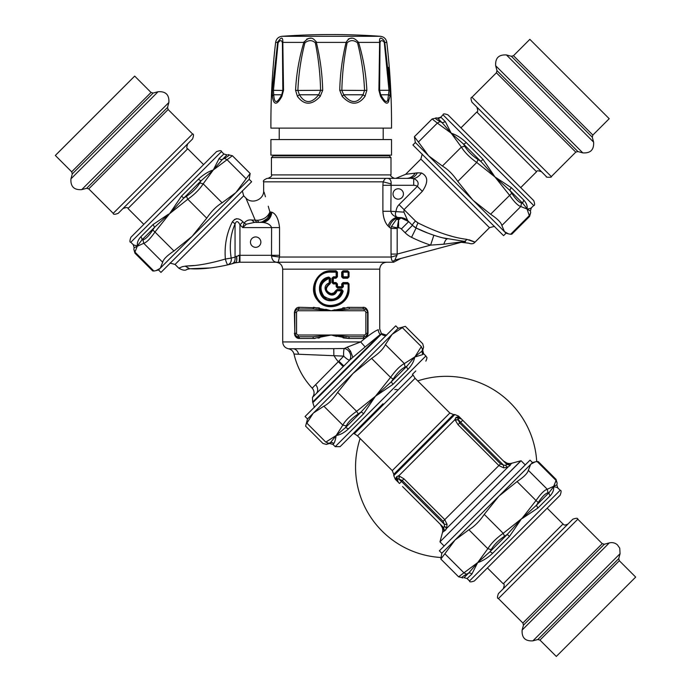 <?xml version="1.0" encoding="UTF-8"?>
<svg xmlns="http://www.w3.org/2000/svg" width="691" height="691" viewBox="0 0 691 691"><rect width="100%" height="100%" fill="white"/><g stroke="black" fill="none" stroke-linecap="round" stroke-linejoin="round"><path stroke-width="1.04" d="M270.915 155.147L391.521 155.147L391.521 139.556L270.915 139.556L270.915 155.147M388.282 102.009L390 96.377A3.464 2.367 -172.2 0 0 388.688 94.779A3.464 2.367 7.8 0 1 390 96.377L390.139 90.288L384.783 42.401A3.464 0.985 168.4 0 1 384.334 42.807L383.946 41.892C381.812 39.992 380.508 40.303 380.024 42.807L379.601 90.435L379.532 70.093M379.592 41.227L379.584 40.467M383.989 40.389L384.101 40.562C380.672 36.778 379.169 37.392 379.618 42.401A3.464 1.166 3.9 0 1 380.024 42.807M389.992 87.679L388.359 67.373M282.014 36.295L380.421 36.295A693.108 693.108 0 0 0 282.014 36.295C278.421 36.804 276.296 38.843 275.623 42.401C272.28 70.879 270.717 99.452 270.915 128.12L391.521 128.12C391.719 99.452 390.147 70.879 386.813 42.401L384.783 42.401L384.101 40.57A3.464 2.401 141.7 0 1 383.946 41.892M384.334 42.807L388.998 90.452L387.876 99.539C387.003 103.313 384.611 101.732 380.698 94.779L379.592 90.452M387.876 99.539A3.464 2.868 -156.3 0 1 388.757 101.162C387.426 104.954 384.688 103.365 380.551 96.377A3.464 1.918 -29.6 0 0 380.706 94.805L380.715 94.822M390.139 90.288L378.91 90.288L379.618 42.401L358.577 42.401C353.645 36.675 349.491 36.675 346.096 42.401A3.464 0.674 16.8 0 1 347.124 42.807C343.937 58.355 342.175 74.239 341.855 90.452L343.712 94.779C351.028 103.797 357.463 103.797 363.017 94.779L343.712 94.779L342.209 96.377L339.739 90.288L364.554 90.452L363.017 94.779A3.464 1.425 -142.7 0 1 365.012 96.377C358.206 105.447 350.605 105.447 342.209 96.377M316.331 42.332L316.34 42.401C320.183 58.018 322.3 73.98 322.688 90.288L297.881 90.452C298.572 74.239 300.913 58.355 304.904 42.807C308.644 39.94 312.107 39.94 315.312 42.807C318.499 58.346 320.253 74.231 320.581 90.452L318.715 94.779C311.399 103.797 304.964 103.797 299.41 94.779L297.881 90.452L295.575 90.288C296.379 73.997 299.143 58.035 303.859 42.401L304.904 42.807M358.56 42.341L357.532 42.807C353.792 39.94 350.32 39.94 347.124 42.807M357.532 42.807C361.514 58.346 363.855 74.231 364.554 90.452L366.852 90.288L365.012 96.377M348.238 39.059L349.871 38.42M350.078 38.376L351.771 38.221M303.902 42.229L304.057 41.771M306.744 39.093L308.713 38.437M309.024 38.376L310.812 38.221M316.081 41.374L316.228 41.84M277.652 42.384L277.851 41.598M282.412 42.807A3.464 1.166 176.1 0 1 282.818 42.401C282.947 36.675 281.228 36.675 277.652 42.401A3.464 0.985 11.6 0 0 278.102 42.807C280.183 39.94 281.617 39.94 282.412 42.807L282.835 90.417L281.738 94.779C276.944 103.805 274.284 103.805 273.74 94.779L273.437 90.452L278.102 42.807M315.312 42.807A3.464 0.674 163.2 0 1 316.34 42.401C312.945 36.675 308.782 36.675 303.859 42.401L282.818 42.401L283.526 90.288L282.835 90.452L272.297 90.288L277.652 42.401L275.623 42.401M281.712 94.822L281.729 94.805A3.464 1.918 -150.4 0 1 281.738 94.779L273.74 94.779A3.464 2.367 -7.8 0 0 272.435 96.377L272.297 90.288M297.424 96.377A3.464 1.425 -37.3 0 1 299.41 94.779L318.715 94.779L320.227 96.377C311.831 105.447 304.23 105.447 297.424 96.377L295.575 90.288M322.688 90.288L320.227 96.377M339.739 90.288C340.136 73.997 342.252 58.035 346.096 42.401L316.34 42.401M358.577 42.401C363.293 58.018 366.049 73.98 366.852 90.288M388.688 94.779L380.706 94.805A3.464 1.918 -29.6 0 0 380.698 94.779L380.776 94.779M380.551 96.377L378.91 90.288M272.289 90.348L272.219 92.827M283.526 90.288L281.885 96.377A3.464 1.918 -150.4 0 1 281.729 94.805L282.835 90.435L282.895 70.154M281.885 96.377C276.806 105.447 273.662 105.447 272.435 96.377M415.55 173.07L405.634 174.313L417.442 172.836L421.432 172.949C428.144 176.291 428.446 182.415 422.339 191.329C428.455 182.407 428.152 176.274 421.432 172.949A13.863 10.434 107.8 0 1 413.693 178.606C417.882 180.429 419.109 183.003 417.355 186.345L422.339 191.329L404.045 209.623L403.933 212.137L407.759 220.679L412.449 225.37A5.2 0.907 -45 0 1 415.481 221.051L418.02 222.934C436.721 232.219 452.985 237.687 466.805 239.336C476.954 242.895 477.68 243.042 468.982 239.786M447.803 235.113L451.145 236.046M416.664 222.079L418.012 222.934A5.2 0.544 116.2 0 0 416.129 228.004L412.449 225.37L407.759 220.679L412.449 225.37L408.701 221.621L401.35 228.971L405.099 232.72A24.263 24.263 0 0 0 411.542 237.333A147.278 147.278 0 0 0 430.623 245.124L397.178 254.081L396.928 255.437L397.178 254.081L391.037 254.081L391.21 257.035L396.928 255.437C395.243 258.788 394.777 260.274 395.528 259.902L462.357 241.997A10.4 9.795 -105 0 0 462.357 241.997L462.305 242.014M337.148 290.177L341.622 290.177L342.304 291.006L341.622 290.177L341.484 290.868C337.7 299.704 331.818 301.483 323.837 296.206C318.758 288.156 320.546 282.23 329.21 278.421L329.21 282.904L329.875 282.904L329.417 283.56L329.21 282.904C318.007 287.404 332.604 302.217 337.061 290.868L337.148 290.177A0.691 0.691 -90 0 0 336.491 290.635L342.304 291.006C340.749 296.681 337.035 299.695 331.179 300.049C318.093 300.723 316.081 279.561 329.046 277.747L329.21 278.421L330.557 278.421L328.881 277.065L329.046 277.747A0.691 0.691 90 0 1 329.166 277.73L323.742 280.408L320.866 284.45M320.08 287.456L320.399 291.749M321.825 294.936L326.135 298.814M328.683 299.747L332.691 299.963M331.3 294.331L334.021 293.597L337.139 290.177L341.622 290.177L341.769 289.477L343.151 291.136C341.466 297.165 337.476 300.369 331.17 300.74C317.091 301.466 314.923 279 328.881 277.065M390.994 157.574L271.433 157.574L273.17 155.846L389.266 155.846L390.994 157.574L390.994 174.901C390.113 175.747 391.27 176.905 394.466 178.373M329.046 277.747L329.875 278.421L329.158 277.73M343.151 291.136L342.304 291.006L339.056 296.914L331.179 300.049L331.17 300.74M331.162 294.331C324.735 291.688 324.148 288.104 329.417 283.56C324.148 288.104 324.735 291.697 331.162 294.331L331.17 293.64L333.9 292.88L335.904 290.401L336.491 290.635C335.498 293.01 333.727 294.245 331.162 294.331L331.265 294.331M443.052 237.911L447.336 238.913C437.109 236.745 426.71 233.109 416.129 228.004A5.2 0.544 -63.8 0 1 418.02 222.934M331.17 293.64C325.47 291.334 324.96 288.19 329.624 284.217L329.875 278.421M329.875 282.904L330.557 282.904L329.624 284.217M335.904 290.401L337.225 289.477L337.139 290.177M411.542 237.333L416.129 228.004A136.878 136.878 0 0 0 427.34 232.919A136.878 136.878 0 0 1 416.129 228.004A13.863 13.863 0 0 1 414.064 226.76A13.863 13.863 0 0 0 416.129 228.004L427.893 233.126M442.836 237.851L464.231 241.349A5.2 3.982 -84.4 0 0 466.805 239.336M468.723 243.163L461.165 242.316M465.501 241.72L465.475 241.712A10.4 9.795 -105 0 0 462.573 241.945M464.231 241.349L465.475 241.712A10.4 9.795 75 0 0 462.357 241.997L462.633 241.781A10.4 9.398 -75.4 0 1 464.231 241.349M411.49 178.433L413.244 178.554M413.693 178.606L413.693 185.3A6.927 6.927 0 0 1 417.355 186.345L399.061 204.64A20.98 14.252 44.8 0 0 396.047 211.291C394.984 213.735 395.261 215.696 396.859 217.173L401.074 217.941M269.369 217.311A10.4 9.311 -90 0 0 270.682 211.982C270.129 218.296 267.02 221.768 261.362 222.381L254.452 222.381L258.192 222.381L254.452 222.381L251.636 219.988L255.204 220.17A5.2 3.654 -90 0 0 258.192 222.381L259.41 222.381A5.2 2.151 -90 0 1 257.683 220.282L255.204 220.17L245.892 198.049C251.844 204.683 264.117 199.604 263.642 190.699L263.642 181.837C262.761 180.99 263.91 179.833 267.106 178.373L409.115 178.373C412.536 178.252 415.317 176.412 417.442 172.836M433.862 235.242L430.623 245.124L443.812 244.199L462.633 241.781M400.953 217.933L396.513 219.297A6.927 4.284 -131.8 0 1 398.603 219.893L400.953 217.933L408.701 221.621M396.513 219.297L391.356 226.613L397.239 227.823L398.603 219.893L398.603 227.823A3.636 3.334 31.9 0 1 401.35 228.971M399.061 204.64L404.045 209.623L403.933 212.137L390.838 211.291L391.132 183.918L390.838 185.3L382.892 185.3L383.142 181.837C384.49 179.315 385.518 178.166 386.226 178.373L386.2 178.373M401.903 197.643A5.2 5.2 0 0 0 399.571 188.945A5.2 5.2 0 0 0 393.205 195.311A5.2 5.2 0 0 0 401.903 197.643M314.396 407.457L312.66 402.05L312.462 397.368L350.009 359.804L343.85 365.962L338.84 361.16L341.285 358.638M313.049 402.438L381.449 334.038L380.249 334.47A6.927 6.694 -112.5 0 1 378.279 329.711C380.214 328.795 380.214 328.795 378.279 329.711C374.85 330.946 368.985 335.023 360.667 341.941L347.228 347.158L350.492 351.071L349.24 351.788A6.927 5.381 60.8 0 1 349.542 360.097A6.927 1.632 -135 0 0 349.845 359.968A6.927 1.632 45 0 1 349.542 360.097A6.927 1.632 45 0 1 343.686 356.115L338.84 361.16A34.317 0.967 134.2 0 1 338.314 361.695L312.202 388.161C303.107 378.409 297.044 367.042 294.012 354.051L343.686 356.115A6.927 1.313 87.8 0 1 343.634 355.07A6.927 1.313 87.8 0 1 344.282 348.506L344.075 348.506M336.811 272.142A0.691 0.691 0 0 0 336.111 271.459L336.811 272.15A0.691 0.691 -90 0 0 336.111 271.459L336.18 276.832L333.373 276.832L331.965 278.214L331.965 282.55L333.373 283.932L333.312 278.214L332.647 278.214A0.691 0.691 -90 0 0 332.647 278.214L332.647 282.55L333.338 283.241L336.111 283.241L336.18 286.705L337.588 288.095L337.415 283.932L336.042 282.55L332.647 282.55A0.691 0.691 -90 0 0 333.338 283.241L336.111 283.241L336.811 283.932A0.691 0.691 -90 0 0 336.111 283.241L336.042 282.55M336.18 286.705L337.502 287.404L341.829 287.404L342.529 286.705L336.811 286.705A0.691 0.691 -90 0 0 337.502 287.404L341.829 287.404L341.682 283.932L343.047 282.55L343.384 286.705L341.829 287.404L341.976 288.095L343.384 286.705M331.17 305.422L331.17 306.113C308.946 307.141 308.946 270.431 331.17 271.459L336.111 271.459L336.042 270.768L337.415 272.15L336.811 272.15L336.811 276.832L336.111 277.523A0.691 0.691 -90 0 0 336.811 276.832L336.811 272.15L331.17 272.15C309.551 271.166 309.551 306.407 331.17 305.422C341.449 304.506 347.098 298.961 348.126 288.786L348.126 283.932L342.529 283.932L342.529 286.705L342.529 283.932L341.682 283.932M333.373 276.832L332.647 278.214A0.691 0.691 -90 0 1 333.338 277.523L333.312 278.214L336.042 278.214L337.415 276.832L336.18 276.832L336.111 277.523L333.338 277.523A0.691 0.691 0 0 0 332.647 278.197L331.965 278.214M232.193 222.113L232.392 221.794C235.424 217.846 238.939 217.855 242.947 221.802L239.95 224.8C237.954 220.844 236.322 220.584 235.052 224.031A6.927 3.084 -150.3 0 0 232.392 221.794C226.631 233.187 224.29 245.599 225.37 259.021C210.038 263.539 196.995 265.871 186.233 266.026L193.817 265.508M447.336 238.913C446.274 238.861 445.099 240.623 443.812 244.199C445.099 240.623 446.274 238.861 447.336 238.913M461.7 241.893L460.586 242.066M262.088 221.975L267.089 218.624L268.471 216.62L269.896 211.982L271.909 212.223C275.994 213.813 278.533 218.926 279.544 227.581L279.544 255.307A15.34 9.873 90 0 1 279.484 257.035L278.24 262.235M257.683 220.282C263.737 219.669 267.806 216.905 269.896 211.982C268.885 218.166 265.396 221.63 259.419 222.381L254.452 222.381L246.419 224.186L242.731 227.581L239.95 224.8L239.95 255.307L239.207 262.235L239.578 255.307L235.052 257.087C235.372 260.619 234.361 262.839 232.021 263.755A248.294 180.066 -90 0 1 227.952 264.834L227.952 264.834A6.927 1.123 -103.9 0 1 225.37 259.021L231.191 258.097C231.727 261.103 230.647 263.349 227.952 264.834A248.294 180.066 -90 0 0 229.982 264.316M407.759 220.679A13.863 11.946 135 0 0 399.381 217.553L399.977 217.7M399.381 217.553A10.4 8.378 -53.6 0 0 389.37 227.253L391.037 228.462L397.178 228.462L397.178 254.081M391.037 254.081L391.037 228.462A10.279 9.648 119.4 0 1 391.356 226.613M389.37 227.253L388.109 226C389.586 221.612 392.505 218.667 396.859 217.173C393.378 215.938 391.374 213.977 390.838 211.291L382.892 211.291L382.892 185.3M263.642 181.837L383.142 181.837L391.132 183.918C391.339 179.885 389.707 178.036 386.226 178.373M251.636 219.988C248.656 219.626 246.169 220.636 244.173 223.029A5.2 3.11 -149.8 0 0 246.419 224.186M242.947 221.802L244.173 223.029L242.731 227.581L279.544 227.581M231.044 261.172L231.209 260.205M236.719 260.593L236.538 256.214C237.238 259.833 236.78 262.044 235.156 262.839L227.952 264.834C213.294 268.091 200.71 269.395 190.198 268.739C185.775 269.602 185.603 269.602 189.688 268.739L188.332 268.92M187.598 269.145L186.881 269.447C185.309 270.768 182.614 270.354 178.796 268.186L182.545 266.622L186.233 266.026A6.936 5.226 -87.9 0 0 190.198 268.739L210.772 267.927M242.273 221.163L240.226 219.643M236.737 218.676L234.43 219.513M296.327 309.628L294.409 312.487C295.057 308.937 296.733 307.21 299.428 307.288L298.296 309.015L299.428 307.288C296.733 307.21 295.057 308.937 294.409 312.487L294.832 333.278A3.464 3.464 0 0 0 298.296 336.742L312.876 336.742L331.214 335.014L349.551 336.742L364.14 336.742A3.464 3.464 0 0 0 367.603 333.278L367.603 312.487A3.464 3.464 0 0 0 364.14 309.015L349.551 309.015L331.214 310.751L312.876 309.015L298.296 309.015A3.464 3.464 0 0 0 294.832 312.487L294.832 333.278L296.007 335.886M349.24 351.788A6.927 5.381 60.8 0 0 344.282 348.506L333.753 348.644L333.857 355.347A36.58 36.58 0 0 0 338.314 361.695A34.213 0.95 134.2 0 0 338.84 361.16M350.492 351.071L352.851 357.359L349.845 359.968M381.449 334.038A5.2 5.165 -135 0 0 386.105 335.472A5.2 5.165 45 0 1 381.449 334.038M343.22 271.459A0.691 0.691 0 0 0 342.529 272.15A0.691 0.691 -90 0 1 343.22 271.459L347.901 271.459L347.668 270.768L349.033 272.15L348.126 272.15L348.126 276.832L348.592 276.832L348.592 272.15A0.691 0.691 -90 0 0 347.901 271.459L348.592 272.15L348.592 276.832L349.033 276.832L347.668 278.214L347.901 277.523A0.691 0.691 -90 0 0 348.592 276.832L347.901 277.523L343.22 277.523L343.047 278.214L341.682 276.832L341.682 272.15L343.047 270.768L343.22 277.523A0.691 0.691 -90 0 1 342.529 276.832L341.682 276.832M347.901 283.241L348.592 283.932L348.359 291.645L345.75 298.296L343.211 301.336L339.255 304.161L336.439 305.327L331.17 306.113C341.725 305.163 347.538 299.384 348.592 288.786L348.592 283.932L349.033 283.932L347.668 282.55L348.592 283.932A0.691 0.691 -90 0 0 347.901 283.241L343.22 283.241A0.691 0.691 -90 0 0 342.529 283.932A0.691 0.691 0 0 1 343.22 283.241M396.677 259.6L397.973 259.246M261.362 222.381L262.787 222.459C267.495 222.986 270.431 224.696 271.589 227.572L271.52 255.998L279.484 257.035L391.21 257.035C391.426 260.015 392.117 261.388 393.291 261.138C398.837 260.326 398.837 260.326 393.291 261.138A6.927 6.064 75 0 1 395.528 259.902M261.69 222.372A10.4 9.311 -90 0 0 266.104 220.93M265.456 196.78L264.074 192.141M268.229 206.194L269.896 211.982M388.109 226C385.094 222.908 383.35 218.011 382.892 211.291M259.341 245.815A5.2 5.2 0 0 0 257.009 237.117A5.2 5.2 0 0 0 250.643 243.482A5.2 5.2 0 0 0 259.341 245.815M232.582 263.599L236.072 262.165M236.339 261.725L236.555 261.198M236.538 256.214L235.052 257.087A247.309 174.875 -90 0 1 231.191 258.097C229.231 245.564 230.518 234.206 235.052 224.031L235.052 257.087M316.953 383.375L318.75 381.562M335.29 364.796L338.314 361.695L343.22 366.601M335.083 298.624L338.158 298.624L335.083 298.624M312.876 336.742L313.507 338.478L331.214 335.014L348.92 338.478L363 338.478L364.14 336.742L363 338.478C365.703 338.555 367.37 336.819 368.027 333.278L368.027 312.487L367.275 311.019M367.275 311.002L366.42 309.879M366.092 336.137L367.603 333.278L365.867 333.278L365.867 312.487A1.736 1.736 0 0 0 364.14 310.751L331.214 310.751L313.507 307.288A1.736 0.631 -90 0 1 312.876 309.015M312.66 402.05L380.249 334.47L365.133 346.951L360.667 341.941L282.697 341.941C282.965 345.604 284.873 347.884 288.441 348.774L333.753 348.644M347.228 347.158L344.282 348.506M365.133 346.951L352.851 357.359M331.265 272.15L331.265 270.768C316.772 270.06 307.944 289.279 317.445 300.119C326.826 313.369 350.035 305.111 349.033 288.786L348.126 288.786M336.042 278.214L336.111 277.523L333.338 277.523M238.378 255.445L239.293 255.316M279.544 255.307L271.589 255.307L271.52 255.998C272.029 260.507 274.267 262.589 278.231 262.235L393.594 262.235L400.78 258.494M235.156 262.839L239.95 262.235L235.156 262.839M323.975 309.836L323.017 309.723M319.657 309.378L319.009 309.326M316.443 309.136L315.873 309.102M344.705 309.223L344.101 309.266M335.653 310.181L333.477 310.458M333.468 310.458L331.214 310.751L325.824 309.318M338.46 335.93L339.419 336.042M342.771 336.379L343.427 336.439M345.992 336.629L346.562 336.664M294.409 333.278C295.057 336.819 296.733 338.555 299.428 338.478A1.736 1.132 90 0 0 298.296 336.742L298.296 335.014L331.214 335.014L336.612 336.448M298.296 309.015L298.296 310.751L331.214 310.751L348.92 307.288L349.551 309.015M368.027 312.487C367.37 308.937 365.703 307.21 363 307.288A1.736 1.132 -90 0 0 364.14 309.015L364.14 310.751M343.064 337.882L348.92 338.478A1.736 0.631 90 0 1 349.551 336.742M278.231 262.235L239.95 262.235L239.95 255.307L271.589 255.307M295.739 336.811L299.428 338.478L315.018 338.426M318.067 338.089L319.778 337.804M299.428 338.478A1.736 1.132 -90 0 0 298.296 336.742M294.737 335.135L295.299 336.232M319.372 307.884L299.428 307.288M364.235 307.443L347.418 307.34M344.368 307.668L342.658 307.961M334.919 309.758L331.274 310.734M363 307.288A1.736 1.132 90 0 0 364.14 309.015M367.69 310.63L365.176 307.797M619.309 560.729L635.677 577.089L556.315 656.45L539.956 640.091L619.309 560.729L618.739 558.604L537.831 639.52L532.916 640.833C525.229 641.334 521.636 637.741 522.137 630.054L523.45 625.148L604.366 544.232L602.241 543.662L522.88 623.014L498.427 598.561L577.788 519.209C577.892 517.982 576.234 517.982 572.813 519.209L498.427 593.586C497.183 596.903 497.183 598.561 498.427 598.561M512.247 579.766L503.255 588.758C504.499 585.432 504.499 583.774 503.255 583.783L563.01 524.028C564.236 524.167 562.949 526.248 567.985 524.028L558.993 533.02M71.691 171.826L55.323 155.458L134.685 76.105L151.044 92.464L71.691 171.826L72.261 173.951L153.169 93.035L158.084 91.722C165.771 91.221 169.364 94.814 168.863 102.501L167.55 107.407L86.634 188.323L88.759 188.893L168.12 109.532L192.573 133.985L113.212 213.346C113.203 214.59 114.861 214.59 118.187 213.346L192.573 138.969C193.774 135.531 193.774 133.864 192.573 133.985M178.753 152.78L187.745 143.788C186.501 147.105 186.501 148.764 187.745 148.772L127.99 208.527C128.008 207.274 126.349 207.274 123.015 208.527L132.007 199.526M249.183 179.289L251.636 181.742L160.968 272.409L158.515 269.956L249.183 179.289L250.159 173.484L246.134 178.788L227.184 159.837L224.445 158.317C228.98 155.803 230.172 154.611 228.03 154.741L232.409 155.734L213.303 169.969L219.142 158.472L223.901 154.007L221.491 151.597C221.569 150.396 219.928 150.396 216.594 151.597L130.824 237.367C129.649 240.814 129.649 242.446 130.824 242.265L221.491 151.597M224.445 158.317L222.364 159.5L213.303 169.969L203.171 183.841L222.122 202.8C216.603 206.065 211.472 211.196 206.739 218.183L187.788 199.233L186.44 196.33C192.521 192.262 196.978 187.805 199.803 182.968L203.171 183.841C199.777 189.248 194.646 194.37 187.788 199.233L169.52 213.761A86.997 62.7 160.4 0 0 168.259 214.668L154.559 227.304L152.771 229.999L154.983 232.029C150.241 238.784 146.483 242.541 143.719 243.292L142.985 239.786C145.542 239.233 148.807 235.976 152.771 229.999M142.985 239.786L141.905 239.95L154.559 227.304L153.117 224.497L168.129 214.435A59.072 27.476 -18.1 0 1 169.52 213.761L154.983 232.029L173.942 250.98C167.058 255.601 163.309 259.358 162.679 262.243L143.719 243.292L134.089 247.767M153.894 271.036L152.711 270.941L134.961 253.191L134.935 252.077L153.894 271.036L155.993 270.639L160.062 268.41A111.078 28.754 -135 0 0 160.329 268.134L162.679 262.243M222.122 202.8L235.907 192.573L246.134 178.788M173.942 250.98L192.115 236.357L206.739 218.183M134.961 253.191L133.855 249.373L134.935 252.077L137.457 245.815C136.922 242.921 138.036 239.915 140.8 236.814L153.117 224.497M228.6 154.629L228.03 154.741M186.44 196.33L183.728 198.127L169.52 213.761L181.526 196.089L198.343 179.271C203.292 174.659 208.285 171.558 213.303 169.969L201.003 180.852L199.803 182.968M219.142 158.472A3.464 3.11 45 0 0 222.364 159.5L226.994 154.87L223.651 153.963M133.855 249.373L134.106 247.594L133.233 244.674L130.824 242.265M133.19 244.424C133.052 244.899 134.477 245.365 137.457 245.815L141.905 239.95A3.464 2.876 45 0 0 140.8 236.814M181.526 196.089L183.728 198.127L201.003 180.852L198.343 179.271M209.114 159.077L175.704 192.487M172.923 195.268L171.135 197.056M209.563 158.628L203.586 164.605L187.745 148.772M530.446 211.014L527.078 209.053A86.997 25.835 176 0 0 526.948 208.587L522.629 203.197L523.735 200.053C526.309 202.912 527.449 205.702 527.138 208.414A59.072 23.667 14.5 0 1 527.078 209.053L529.574 216.43L511.824 234.18L510.64 234.275L529.6 215.324L530.679 212.612L530.429 210.841L531.301 207.913L533.711 205.512C534.92 205.581 534.92 203.949 533.711 200.606L447.941 114.844C444.65 113.626 443.017 113.626 443.043 114.844L533.711 205.512M531.344 207.663C531.483 208.146 530.057 208.604 527.078 209.053L520.815 206.531L501.856 225.491C501.225 222.606 497.477 218.848 490.593 214.227L511.763 193.247C515.728 199.215 518.984 202.472 521.55 203.024L520.815 206.531C518.051 205.78 514.294 202.031 509.552 195.268L495.015 177L480.806 161.374L478.094 159.578L476.747 162.471C469.88 157.617 464.758 152.486 461.363 147.088L464.732 146.207C467.557 151.044 472.013 155.501 478.094 159.578M464.732 146.207L463.531 144.091L480.806 161.374L483.009 159.336L495.015 177L476.747 162.471L457.796 181.431C453.063 174.434 447.932 169.312 442.413 166.039L461.363 147.088L451.232 133.208L442.171 122.739L440.089 121.564L437.351 123.076L432.125 118.973L436.505 117.98C434.363 117.85 435.555 119.042 440.089 121.564M436.505 117.98L437.541 118.109L442.171 122.739L445.393 121.72L451.232 133.208L437.351 123.076L418.4 142.035L414.375 136.732L415.351 142.536L506.019 233.204L503.566 235.648L412.898 144.98L415.351 142.536M457.796 181.431L472.419 199.604A111.078 107.295 135 0 0 473.456 200.623L490.593 214.227M418.4 142.035L428.627 155.812L442.413 166.039M501.856 225.491L504.473 231.658L508.541 233.878L510.64 234.275M511.763 193.247L509.975 190.543L495.015 177L511.418 187.736L523.735 200.053M511.418 187.736A3.464 1.935 135 0 0 509.975 190.543L522.629 203.197L521.55 203.024M440.884 117.211A3.464 3.455 135 0 1 437.541 118.109L440.884 117.211L445.393 121.72M466.192 142.51A3.464 1.52 135 0 1 463.531 144.091L451.232 133.208C456.25 134.805 461.243 137.906 466.192 142.51L483.009 159.336M529.893 196.797L528.105 195.009M548.015 492.769L549.095 492.597L536.441 505.251L522.621 517.974A87.247 62.795 160.3 0 1 521.48 518.794A105.084 101.508 45 0 0 522.456 517.809L536.017 500.526L517.058 481.567C523.942 476.945 527.691 473.197 528.321 470.303L547.281 489.263L548.015 492.769C545.458 493.322 542.193 496.579 538.229 502.547L536.017 500.526C540.759 493.763 544.517 490.014 547.281 489.263L556.911 484.78M537.106 461.519L538.289 461.614L556.039 479.364L556.065 480.47L537.106 461.519L535.007 461.916L530.938 464.136L441.817 553.258L439.364 550.813L528.2 461.977L530.032 460.146L532.485 462.59L530.938 464.136A111.078 28.754 45 0 0 530.671 464.421L528.321 470.303M441.817 553.258L440.841 559.062L444.866 553.759L463.816 572.718L466.555 574.23C462.02 576.752 460.828 577.944 462.97 577.814L458.591 576.821L477.697 562.586L489.997 551.703L491.197 549.587L487.829 548.706C491.223 543.307 496.354 538.177 503.212 533.322L504.56 536.216C498.479 540.293 494.022 544.75 491.197 549.587M466.555 574.23L468.636 573.055L477.697 562.586L487.829 548.706L468.878 529.755C474.397 526.482 479.528 521.36 484.261 514.372L503.212 533.322L521.48 518.794L509.474 536.458L492.657 553.284C487.708 557.887 482.715 560.988 477.697 562.586L471.858 574.074L467.099 578.548L469.509 580.95C469.483 582.168 471.115 582.168 474.406 580.95L560.176 495.188C561.386 491.828 561.386 490.195 560.176 490.282L469.509 580.95M468.878 529.755L455.093 539.982L444.866 553.759M517.058 481.567L498.885 496.19L484.261 514.372M556.039 479.364L557.145 483.182L556.065 480.47L553.543 486.74C554.078 489.634 552.964 492.631 550.2 495.741L537.883 508.058L522.733 518.181A59.201 27.415 161.9 0 1 521.48 518.794L507.272 534.419L509.474 536.458M537.883 508.058L536.441 505.251L538.229 502.547M504.56 536.216L507.272 534.419L489.997 551.703L492.657 553.284M462.4 577.926L462.97 577.814M503.255 583.783L487.414 567.942L481.437 573.927M557.145 483.182L556.894 484.952L557.767 487.881L560.176 490.282M557.81 488.131C557.948 487.647 556.523 487.19 553.543 486.74L549.095 492.597A3.464 2.876 -135 0 0 550.2 495.741M471.858 574.074A3.464 3.11 -135 0 0 468.636 573.055L464.007 577.685L467.349 578.583M478.224 577.132L477.153 578.203M513.491 55.703L529.85 39.344L609.212 118.705L592.843 135.065L513.491 55.703L511.366 56.273L592.273 137.189L593.595 142.104C594.096 149.783 590.503 153.376 582.815 152.884L577.901 151.562L496.984 70.646L496.414 72.78L575.776 152.132L551.323 176.585L471.962 97.232C470.718 97.232 470.718 98.891 471.962 102.208L546.348 176.585C545.044 177.501 552.593 177.544 551.323 176.585M509.155 139.401L476.79 107.036C478.034 110.361 478.034 112.02 476.79 112.011L536.544 171.765C536.527 170.522 538.185 170.522 541.519 171.765M397.204 389.551L394.751 389.551M412.397 374.367L415.792 370.972M405.116 367.068L406.749 366.342L414.712 356.971A59.201 2.626 172.7 0 0 415.507 356.815L415.369 356.616A87.247 26.085 -176.1 0 1 414.712 356.971A105.084 52.542 45 0 0 415.213 356.452L421.856 351.244L422.546 349.637C423.946 346.226 423.946 346.226 422.546 349.637L421.329 346.606C423.151 342.771 423.151 342.771 421.329 346.606L402.378 327.655C406.334 325.953 406.334 325.953 402.378 327.655L392.108 334.366L307.521 418.962L305.068 416.509L395.736 325.841L398.189 328.294L392.108 334.366L385.397 344.628L404.356 363.587L405.116 367.068C401.324 368.856 397.325 372.846 393.136 379.048L390.562 377.381C395.563 370.359 400.167 365.764 404.356 363.587L414.712 356.971C414.108 361.004 411.888 365.107 408.07 369.27L392.98 384.351L375.455 396.228L391.261 381.838L393.136 379.048M307.521 418.962L305.595 426.14L322.939 443.484L326.29 444.382L329.598 443.492L330.471 442.629A3.464 3.403 -135 0 1 333.788 443.544C334.703 442.292 335.506 439.606 336.189 435.485L325.832 442.11C321.997 443.933 321.997 443.933 325.832 442.11L328.864 443.32L330.471 442.629L336.189 435.485L345.569 427.53L348.497 428.843C344.334 432.67 340.231 434.881 336.189 435.485L342.814 425.129C344.99 420.94 349.586 416.345 356.608 411.335L358.275 413.909C352.073 418.098 348.074 422.097 346.295 425.889L342.814 425.129L323.854 406.178L313.593 412.89A111.078 55.539 -135 0 0 313.066 413.434L306.873 423.151C305.18 427.107 305.18 427.107 306.873 423.151L325.798 442.119M323.854 406.178C328.173 404.114 332.768 399.519 337.649 392.376L356.608 411.335L375.455 396.228L363.578 413.762L348.497 428.843M358.275 413.909L361.056 412.035L375.455 396.228L390.562 377.381L371.603 358.422C378.746 353.542 383.341 348.946 385.397 344.628M371.603 358.422L352.851 373.624L337.649 392.376M328.864 443.32C325.452 444.728 325.452 444.728 328.864 443.32M326.29 444.382L327.888 443.717M422.546 349.637L422.944 348.661M415.507 356.815L422.771 354.569L421.856 351.244L422.719 350.372L423.609 347.063L422.711 343.721L405.358 326.368L398.189 328.294M363.578 413.762A3.464 1.123 -135 0 0 361.056 412.035L345.569 427.53L346.295 425.889M408.07 369.27A3.464 2.28 -135 0 1 406.749 366.342L391.261 381.838L392.98 384.351M335.351 439.476L335.671 438.068M382.995 403.769L340.11 446.654L335.204 446.654L425.881 355.986L426.701 357.307C427.66 356.997 425.552 362.3 425.881 360.883M536.717 461.571A90.668 90.668 0 0 0 417.727 380.914M360.141 438.509A90.668 90.668 0 0 0 440.798 557.49M354.224 433.81L413.037 375.006L415.092 378.288L357.506 435.874L353.585 433.171M444.149 546.028L439.968 541.856L521.083 460.742L525.255 464.922M500.543 463.877L498.867 465.544L503.618 467.833L503.514 465.121L500.543 463.877L459.67 423.004L460.69 422.287L503.514 465.121L505.441 465.345L506.866 464.421L462.711 420.266L460.69 422.287L458.202 419.472L458.47 418.09L461.502 419.057A3.464 3.464 0 0 0 458.47 418.09L458.47 418.09A3.464 3.101 80.3 0 1 456.017 417.355L457.58 417.01L459.506 418.072A3.464 3.205 97.5 0 1 457.58 417.01L458.522 416.077L454.842 414.548L393.775 475.624L395.295 479.295L396.582 476.79L398.621 475.719L403.898 478.777L401.514 481.463L398.698 478.984L402.222 480.444L443.104 521.316L444.348 524.296L447.06 524.391L444.771 519.649L443.104 521.316M403.898 478.777L444.771 519.649L498.867 465.544L457.995 424.671L459.67 423.004L458.185 419.731L458.47 418.09L461.329 418.893M506.866 464.421L505.441 465.345L507.755 467.28L510.295 465.242L506.866 464.421L510.295 465.242M462.711 420.266L458.522 416.077M460.189 418.236L461.001 418.642M459.869 418.141L459.506 418.072A3.464 3.205 -82.5 0 1 457.58 417.01M506.313 463.868L504.326 461.873M444.399 526.931L444.348 524.296L401.514 481.463L399.484 483.484L398.284 482.283A3.464 3.464 0 0 1 397.316 479.243L398.698 478.984A3.464 2.591 102.4 0 0 398.621 475.719M414.6 498.6L443.648 527.639L444.468 531.068L446.498 528.529L444.572 526.214L443.648 527.639L402.533 486.533M397.696 481.618L396.237 478.353A3.464 3.205 -7.5 0 1 397.299 480.28L397.316 479.243L398.284 482.283L397.316 479.243L397.299 480.28A3.464 3.205 172.5 0 0 397.195 479.822M397.455 480.971L397.861 481.774M444.373 530.964L443.397 527.388L440.21 524.21L441.808 525.808M445.583 530.196L446.023 529.453M506.615 464.171L510.027 465L503.437 460.983C505.821 463.22 508.611 463.972 511.798 463.229L520.884 460.793L439.968 541.856M503.618 467.833L507.755 467.28L446.498 528.529L447.06 524.391M442.456 532.58L444.227 530.8L440.21 524.21C442.447 526.602 443.199 529.384 442.456 532.58L440.02 541.658M398.949 478.967A3.464 2.47 103.2 0 0 398.871 475.719L454.946 419.644L456.017 417.355M457.995 424.671L454.946 419.644A3.464 2.47 -13.2 0 0 458.185 419.731M398.12 482.102L397.316 479.243A3.464 3.101 9.7 0 0 396.582 476.79M458.202 419.472A3.464 2.591 -12.4 0 1 454.946 419.394M331.214 335.014L364.14 335.014A1.736 1.736 0 0 0 365.867 333.278L365.867 312.487L367.603 312.487M380.698 94.779L379.601 90.435M395.831 178.373L405.634 174.313L420.871 159.068L489.487 227.685L494.506 226.337M404.045 209.623L415.481 221.051M271.433 157.574L271.433 174.901L390.994 174.901M330.557 282.904L330.557 278.421M341.769 289.477L337.225 289.477M406.628 178.373C410.126 178.269 412.993 176.516 415.231 173.113M412.449 225.37L405.099 232.72M398.603 227.823L397.239 227.823A4.025 3.455 30 0 0 397.178 228.462M258.192 222.381L254.452 222.381M178.796 268.186L175.048 264.437L243.664 195.821L242.316 190.802M347.901 271.459L348.126 272.15L342.529 272.15L342.529 276.832A0.691 0.691 0 0 0 343.22 277.523M347.901 277.523L348.126 276.832L342.529 276.832L342.529 272.15L341.682 272.15M331.965 282.55L332.647 282.55L332.647 278.214M341.976 288.095L337.588 288.095M337.415 283.932L336.811 283.932L336.811 286.705L336.811 283.932L333.373 283.932M413.693 185.3L390.838 185.3M189.688 268.739L185.119 266.113M339.074 297.933L337.839 297.933M294.832 333.278L296.56 333.278A1.736 1.736 0 0 0 298.296 335.014M298.296 310.751A1.736 1.736 0 0 0 296.56 312.487L294.832 312.487M296.56 312.487L296.56 333.278M364.14 336.742L364.14 335.014M316.4 393.438A6.927 6.064 44.9 0 0 315.588 384.749M336.811 286.705L336.811 286.705A0.691 0.691 0 0 0 337.502 287.404M331.17 272.15L331.17 271.459C308.946 270.449 308.946 307.124 331.17 306.113M262.787 222.459C267.996 221.483 271.036 218.071 271.909 212.223M293.649 348.765C296.24 349.43 297.864 351.218 298.547 354.129M336.811 276.832L336.811 276.832A0.691 0.691 0 0 1 336.111 277.523M347.668 278.214L343.047 278.214M349.033 276.832L349.033 272.15M347.668 270.768L343.047 270.768M347.668 282.55L343.047 282.55M349.033 288.786L349.033 283.932M336.042 270.768L331.265 270.768M337.415 276.832L337.415 272.15M282.697 341.941L282.697 269.162L379.73 269.162C380.145 264.955 382.451 262.649 386.666 262.235M604.366 544.232L609.281 542.91L522.137 630.054M618.739 558.604L620.06 553.69L532.916 640.833M86.634 188.323L81.719 189.636L168.863 102.501M72.261 173.951L70.94 178.857L158.084 91.722M496.984 70.646L495.672 65.74L582.815 152.884M511.366 56.273L506.451 54.96L593.595 142.104M415.213 356.452L421.329 346.606M422.719 350.372L423.618 353.723L422.771 354.569M333.788 443.544L332.95 444.391L335.204 446.654M510.027 465L511.798 463.229M393.775 475.624L393.775 474.294L453.512 414.548L454.842 414.548M393.775 474.294L392.255 470.614L449.841 413.028L415.092 378.288M383.203 139.556L383.203 128.12M279.233 139.556L279.233 128.12M282.895 70.586L282.895 71.164M380.421 36.295C384.006 36.804 386.139 38.843 386.813 42.401M420.871 159.068L422.218 154.05M468.757 243.189C471.469 244.199 473.508 243.897 474.881 242.282L489.487 227.685M332.786 299.946L329.175 299.859M271.433 174.901C272.314 175.747 271.166 176.905 267.97 178.373M175.048 264.437L170.029 263.09M245.892 198.049L243.664 195.821M336.811 283.923A0.691 0.691 0 0 0 336.111 283.241M232.021 263.755L233.567 263.314M312.462 397.368C314.699 394.241 314.612 391.166 312.202 388.161M386.692 335.17L381.389 333.52L379.73 329.028L379.73 269.162M332.647 282.576A0.691 0.691 0 0 0 333.338 283.241M288.441 348.774C291.36 349.413 293.217 351.175 294.012 354.051M282.697 269.162C282.291 264.955 279.976 262.649 275.769 262.235M577.788 519.209L602.241 543.662M563.01 524.028L547.168 508.187M522.88 623.014L523.45 625.148M537.831 639.52L539.956 640.091M620.06 553.69L619.741 548.179L617.443 544.871C615.05 542.841 612.33 542.185 609.281 542.91M113.212 213.346L88.759 188.893M127.99 208.527L143.832 224.359M168.12 109.532L167.55 107.407M153.169 93.035L151.044 92.464M70.94 178.857C70.439 186.544 74.032 190.137 81.719 189.636M250.159 173.484L232.409 155.734M158.515 269.956L155.993 270.639M226.821 154.879L223.901 154.007M414.375 136.732L432.125 118.973M506.019 233.204L508.541 233.878M529.574 216.43L530.679 212.612M435.935 117.867L437.714 118.126M440.642 117.245L443.043 114.844M440.841 559.062L458.591 576.821M532.485 462.59L535.007 461.916M464.179 577.667L467.099 578.548M471.962 97.232L496.414 72.78M476.79 112.011L460.949 127.852M536.544 171.765L520.703 187.606M575.776 152.132L577.901 151.562M592.273 137.189L592.843 135.065M506.451 54.96C498.764 54.459 495.171 58.053 495.672 65.74M329.598 443.492L332.95 444.391M423.618 353.723L425.881 355.986M398.284 482.283L395.295 479.295M460.094 418.202L461.502 419.048M458.47 418.09L459.014 418.046M453.512 414.548L449.841 413.028M392.255 470.614L357.506 435.874"/></g></svg>

